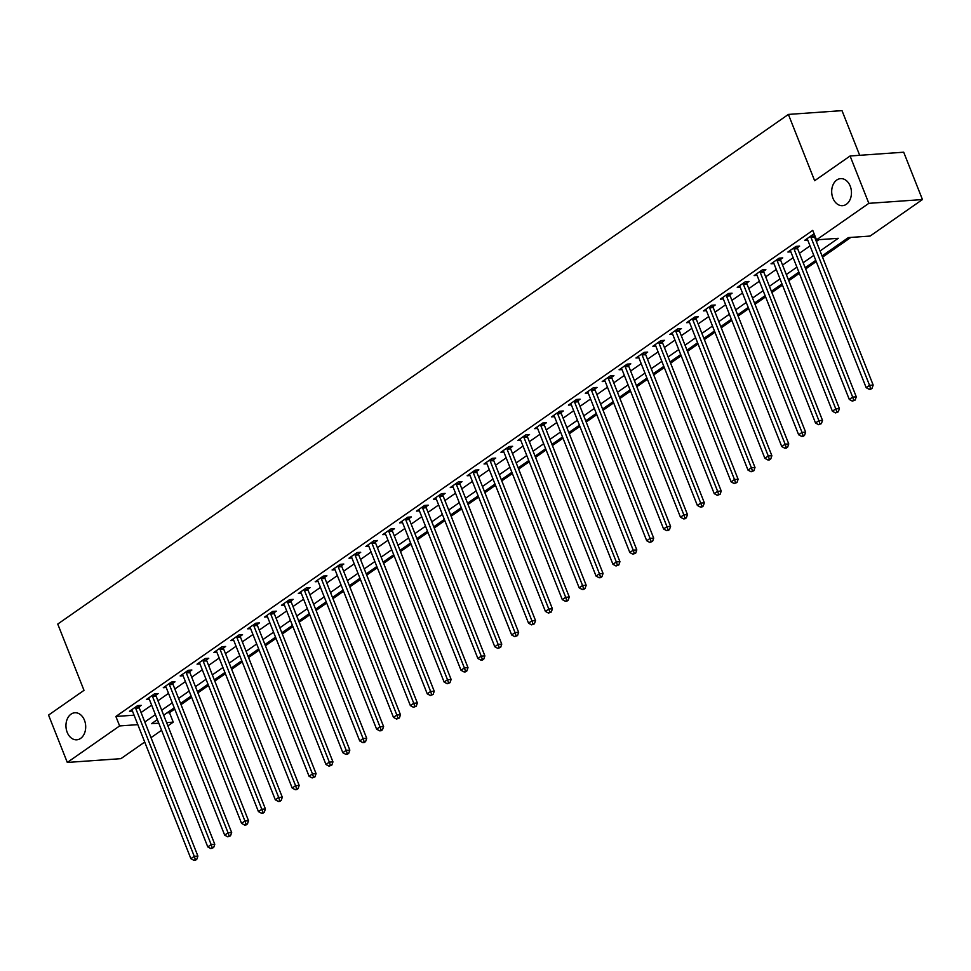 <?xml version="1.0" encoding="UTF-8"?>
<svg xmlns="http://www.w3.org/2000/svg" width="971" height="971" viewBox="0 0 971 971"><rect width="100%" height="100%" fill="white"/><g stroke="black" fill="none" stroke-linecap="round" stroke-linejoin="round"><path stroke-width="1.46" d="M84.465 720.251A13.558 9.868 86 0 1 76.77 739.805A13.558 9.868 86 0 1 67.181 732.304A13.558 9.868 86 0 1 74.864 712.763A13.558 9.868 86 0 1 84.465 720.251M850.22 186.116A13.558 9.868 86 0 1 842.525 205.67A13.558 9.868 86 0 1 832.924 198.169A13.558 9.868 86 0 1 840.619 178.628A13.558 9.868 86 0 1 850.22 186.116M859.687 155.311L842.003 110.633L788.391 114.42L57.75 624.062L84.004 690.357L48.55 715.081L67.302 762.441L119.627 725.932L137.833 724.645M788.391 114.42L814.645 180.715L850.086 155.991L903.698 152.204L922.45 199.553L870.113 236.062L848.387 237.592L822.049 255.956M167.036 712.848L169.488 712.678L174.731 709.024M181.031 704.63L191.615 697.251M197.902 692.857L208.498 685.465M214.785 681.084L225.381 673.692M231.668 669.298L242.265 661.919M248.552 657.525L259.136 650.145M265.435 645.751L276.019 638.372M282.318 633.978L292.902 626.598M299.202 622.205L309.785 614.813M316.085 610.431L326.669 603.04M332.956 598.646L343.552 591.266M349.839 586.872L360.435 579.493M366.722 575.099L377.306 567.719M383.606 563.326L394.19 555.946M400.489 551.552L411.073 544.161M417.372 539.779L427.956 532.387M434.255 527.993L444.839 520.614M451.139 516.22L461.723 508.84M468.01 504.447L478.606 497.067M484.893 492.673L495.489 485.294M501.776 480.9L512.36 473.508M518.66 469.127L529.244 461.735M535.543 457.341L546.127 449.961M552.426 445.568L563.01 438.188M569.309 433.794L579.893 426.415M586.181 422.021L596.777 414.641M603.064 410.248L613.66 402.856M619.947 398.474L630.531 391.082M636.83 386.701L647.414 379.309M653.714 374.915L664.298 367.536M670.597 363.142L681.181 355.762M687.48 351.368L698.064 343.989M704.363 339.595L714.947 332.203M721.235 327.822L731.831 320.43M738.118 316.048L748.714 308.657M755.001 304.263L765.585 296.883M771.884 292.489L782.468 285.11M788.768 280.716L799.351 273.337M805.651 268.943L816.235 261.551M822.534 257.169L850.839 237.422M169.488 712.678L173.239 722.145L167.898 725.871M161.599 730.265L151.015 737.657M144.715 742.038L120.914 758.654L67.302 762.441M820.082 250.979L838.24 238.308L816.502 239.849L812.751 230.37L115.877 716.464L134.083 715.178M141.062 712.52L151.646 705.14M157.945 700.746L168.529 693.367M174.829 688.973L185.412 681.581M191.712 677.2L202.296 669.808M208.595 665.426L219.179 658.035M225.466 653.641L236.062 646.261M242.349 641.867L252.946 634.488M259.233 630.094L269.817 622.714M276.116 618.321L286.7 610.929M292.999 606.547L303.583 599.156M309.883 594.774L320.466 587.382M326.766 582.988L337.35 575.609M343.649 571.215L354.233 563.835M360.52 559.442L371.116 552.062M377.403 547.668L387.999 540.277M394.287 535.895L404.871 528.503M411.17 524.122L421.754 516.73M428.053 512.336L438.637 504.956M444.936 500.563L455.52 493.183M461.82 488.789L472.404 481.41M478.691 477.016L489.287 469.624M495.574 465.243L506.17 457.851M512.457 453.469L523.041 446.077M529.341 441.684L539.925 434.304M546.224 429.91L556.808 422.531M563.107 418.137L573.691 410.757M579.99 406.364L590.574 398.972M596.874 394.59L607.458 387.198M613.745 382.817L624.341 375.425M630.628 371.031L641.224 363.652M647.511 359.258L658.095 351.878M664.395 347.484L674.979 340.105M681.278 335.711L691.862 328.319M698.161 323.938L708.745 316.546M715.044 312.164L725.628 304.773M731.916 300.379L742.512 292.999M748.799 288.605L759.395 281.226M765.682 276.832L776.278 269.453M782.565 265.059L793.149 257.667M799.449 253.285L810.032 245.894M816.332 241.512L818.966 239.667M814.39 234.496L812.885 234.594L804.789 240.25L807.714 240.043M797.434 247.654L799.631 246.112L796.002 246.379L787.906 252.023L790.831 251.817M780.55 259.427L782.747 257.898L779.118 258.152L771.023 263.796L773.96 263.59M763.667 271.2L765.864 269.671L762.247 269.926L754.139 275.582L757.077 275.363M746.784 282.974L748.981 281.444L745.364 281.699L737.256 287.355L740.193 287.149M729.901 294.747L732.098 293.218L728.481 293.473L720.373 299.129L723.31 298.922M713.017 306.533L715.214 304.991L711.597 305.246L703.49 310.902L706.427 310.696M696.146 318.306L698.343 316.764L694.714 317.031L686.606 322.675L689.544 322.469M679.263 330.079L681.46 328.55L677.831 328.805L669.735 334.449L672.66 334.242M662.38 341.853L664.577 340.323L660.948 340.578L652.852 346.234L655.777 346.016M645.497 353.626L647.693 352.097L644.064 352.352L635.969 358.008L638.906 357.801M628.613 365.399L630.81 363.87L627.193 364.125L619.085 369.781L622.023 369.575M611.73 377.185L613.927 375.643L610.31 375.898L602.202 381.554L605.139 381.348M594.847 388.958L597.044 387.417L593.427 387.684L585.319 393.328L588.256 393.121M577.963 400.732L580.16 399.202L576.543 399.457L568.436 405.101L571.373 404.895M561.092 412.505L563.289 410.976L559.66 411.231L551.564 416.887L554.49 416.668M544.209 424.278L546.406 422.749L542.777 423.004L534.681 428.66L537.606 428.454M527.326 436.052L529.523 434.523L525.894 434.777L517.798 440.433L520.735 440.227M510.443 447.837L512.639 446.296L509.022 446.551L500.915 452.207L503.852 452M493.559 459.611L495.756 458.069L492.139 458.336L484.031 463.98L486.969 463.774M476.676 471.384L478.873 469.855L475.256 470.11L467.148 475.754L470.085 475.547M459.793 483.157L461.99 481.628L458.373 481.883L450.265 487.539L453.202 487.321M442.91 494.931L445.119 493.402L441.489 493.656L433.382 499.312L436.319 499.106M426.038 506.704L428.235 505.175L424.606 505.43L416.51 511.086L419.436 510.88M409.155 518.49L411.352 516.948L407.723 517.203L399.627 522.859L402.552 522.653M392.272 530.263L394.469 528.722L390.84 528.989L382.744 534.633L385.681 534.426M375.389 542.036L377.585 540.507L373.969 540.762L365.861 546.406L368.798 546.2M358.505 553.81L360.702 552.281L357.085 552.535L348.977 558.191L351.915 557.973M341.622 565.583L343.819 564.054L340.202 564.309L332.094 569.965L335.031 569.759M324.739 577.357L326.936 575.827L323.319 576.082L315.211 581.738L318.148 581.532M307.868 589.142L310.065 587.601L306.435 587.856L298.34 593.512L301.265 593.305M290.984 600.915L293.181 599.374L289.552 599.641L281.456 605.285L284.382 605.079M274.101 612.689L276.298 611.16L272.669 611.414L264.573 617.058L267.511 616.852M257.218 624.462L259.415 622.933L255.798 623.188L247.69 628.844L250.627 628.625M240.335 636.236L242.532 634.706L238.915 634.961L230.807 640.617L233.744 640.411M223.451 648.009L225.648 646.48L222.031 646.735L213.923 652.391L216.861 652.184M206.568 659.795L208.765 658.253L205.148 658.508L197.04 664.164L199.977 663.958M189.685 671.568L191.882 670.026L188.265 670.293L180.157 675.937L183.094 675.731M172.814 683.341L175.011 681.812L171.381 682.067L163.286 687.711L166.211 687.504M155.93 695.115L158.127 693.585L154.498 693.84L146.403 699.496L149.328 699.278M139.047 706.888L141.244 705.359L137.615 705.614L129.519 711.27L132.457 711.063M850.086 155.991L868.839 203.34L922.45 199.553M115.877 716.464L119.627 725.932M816.502 239.849L868.839 203.34M144.813 721.999L155.396 714.607M161.696 710.214L172.28 702.834M178.579 698.44L189.163 691.061M195.462 686.667L206.046 679.287M212.346 674.894L222.929 667.502M229.217 663.12L239.813 655.728M246.1 651.347L256.696 643.955M262.983 639.561L273.567 632.182M279.866 627.788L290.45 620.408M296.75 616.015L307.334 608.635M313.633 604.241L324.217 596.849M330.516 592.468L341.1 585.076M347.387 580.694L357.983 573.303M364.271 568.909L374.867 561.529M381.154 557.136L391.738 549.756M398.037 545.362L408.621 537.983M414.92 533.589L425.504 526.197M431.804 521.815L442.388 514.424M448.687 510.042L459.271 502.65M465.57 498.257L476.154 490.877M482.441 486.483L493.037 479.104M499.325 474.71L509.921 467.33M516.208 462.936L526.792 455.545M533.091 451.163L543.675 443.771M549.974 439.39L560.558 431.998M566.858 427.604L577.442 420.225M583.741 415.831L594.325 408.451M600.612 404.057L611.208 396.678M617.495 392.284L628.091 384.892M634.379 380.511L644.975 373.119M651.262 368.737L661.846 361.346M668.145 356.952L678.729 349.572M685.028 345.178L695.612 337.799M701.912 333.405L712.496 326.025M718.795 321.632L729.379 314.24M735.666 309.858L746.262 302.466M752.549 298.085L763.145 290.693M769.433 286.299L780.016 278.92M786.316 274.526L796.9 267.146M803.199 262.753L813.783 255.373M157.375 719.596L151.512 723.686L158.795 723.164M166.599 722.618L173.239 722.145M815.761 260.349L805.165 267.741M798.878 272.123L788.294 279.514M781.995 283.896L771.411 291.288M765.112 295.682L754.528 303.061M748.228 307.455L737.644 314.835M731.345 319.228L720.761 326.608M714.462 331.002L703.878 338.394M697.591 342.775L686.995 350.167M680.707 354.549L670.111 361.94M663.824 366.334L653.24 373.714M646.941 378.107L636.357 385.487M630.058 389.881L619.474 397.26M613.174 401.654L602.59 409.046M596.291 413.428L585.707 420.819M579.42 425.201L568.824 432.593M562.537 436.986L551.941 444.366M545.653 448.76L535.07 456.139M528.77 460.533L518.186 467.913M511.887 472.307L501.303 479.698M495.004 484.08L484.42 491.472M478.12 495.853L467.537 503.245M461.237 507.639L450.653 515.018M444.366 519.412L433.77 526.792M427.483 531.186L416.887 538.565M410.599 542.959L400.016 550.351M393.716 554.732L383.132 562.124M376.833 566.506L366.249 573.897M359.95 578.291L349.366 585.671M343.066 590.065L332.483 597.444M326.195 601.838L315.599 609.218M309.312 613.611L298.716 621.003M292.429 625.385L281.845 632.776M275.546 637.158L264.962 644.55M258.662 648.944L248.078 656.323M241.779 660.717L231.195 668.097M224.896 672.49L214.312 679.87M208.012 684.264L197.429 691.655M191.141 696.037L180.545 703.429M174.258 707.81L163.662 715.202M810.688 236.135L810.712 236.414A2.112 1.541 -94 0 0 810.894 237.191L869.543 385.317L866.168 387.672L807.52 239.546A2.112 1.541 -94 0 0 807.144 238.915L806.986 238.72M814.183 234.509L814.341 236.159A2.112 1.541 -94 0 0 814.523 236.936L873.172 385.062L869.543 385.317L870.599 388.412L869.239 389.347L870.696 389.25L872.043 388.303L870.599 388.412M872.043 388.303L873.172 385.062M866.168 387.672L869.239 389.347M793.805 247.908L793.829 248.2A2.112 1.541 -94 0 0 794.011 248.964L852.659 397.09L849.285 399.445L790.637 251.319A2.112 1.541 -94 0 0 790.26 250.688L790.103 250.494M797.3 246.282L797.458 247.933A2.112 1.541 -94 0 0 797.64 248.71L856.288 396.836L852.659 397.09L853.715 400.186L852.356 401.132L855.16 400.088L853.715 400.186M855.16 400.088L856.288 396.836M849.285 399.445L852.356 401.132M776.921 259.682L776.958 259.973A2.112 1.541 -94 0 0 777.14 260.75L835.776 408.864L832.402 411.219L773.753 263.105A2.112 1.541 -94 0 0 773.377 262.461L773.219 262.267M780.429 258.055L780.575 259.718A2.112 1.541 -94 0 0 780.757 260.483L839.405 408.609L835.776 408.864L836.832 411.959L835.485 412.906L838.276 411.862L836.832 411.959M838.276 411.862L839.405 408.609M832.402 411.219L835.485 412.906M760.05 271.455L760.075 271.746A2.112 1.541 -94 0 0 760.257 272.523L818.905 420.649L815.519 423.004L756.882 274.878A2.112 1.541 -94 0 0 756.494 274.235L756.336 274.04M763.546 269.829L763.692 271.492A2.112 1.541 -94 0 0 763.874 272.268L822.522 420.382L818.905 420.649L819.949 423.732L818.602 424.679L821.393 423.635L819.949 423.732M821.393 423.635L822.522 420.382M815.519 423.004L818.602 424.679M743.167 283.229L743.191 283.52A2.112 1.541 -94 0 0 743.373 284.297L802.022 432.423L798.648 434.777L739.999 286.651A2.112 1.541 -94 0 0 739.623 286.008L739.453 285.814M746.663 281.602L746.808 283.265A2.112 1.541 -94 0 0 746.99 284.042L805.639 432.168L802.022 432.423L803.066 435.506L801.718 436.452L803.163 436.355L804.51 435.409L803.066 435.506M804.51 435.409L805.639 432.168M798.648 434.777L801.718 436.452M726.284 295.002L726.308 295.293A2.112 1.541 -94 0 0 726.49 296.07L785.138 444.196L781.764 446.551L723.116 298.425A2.112 1.541 -94 0 0 722.74 297.781L722.57 297.599M729.779 293.388L729.925 295.038A2.112 1.541 -94 0 0 730.107 295.815L788.755 443.941L785.138 444.196L786.182 447.291L784.835 448.226L786.279 448.129L787.639 447.182L786.182 447.291M787.639 447.182L788.755 443.941M781.764 446.551L784.835 448.226M709.4 306.787L709.425 307.067A2.112 1.541 -94 0 0 709.607 307.843L768.255 455.969L764.881 458.324L706.233 310.198A2.112 1.541 -94 0 0 705.856 309.567L705.686 309.373M712.896 305.161L713.054 306.812A2.112 1.541 -94 0 0 713.236 307.589L771.872 455.715L768.255 455.969L769.299 459.065L767.952 459.999L769.396 459.902L770.756 458.955L769.299 459.065M770.756 458.955L771.872 455.715M764.881 458.324L767.952 459.999M692.517 318.561L692.541 318.852A2.112 1.541 -94 0 0 692.724 319.617L751.372 467.743L747.998 470.098L689.349 321.971A2.112 1.541 -94 0 0 688.973 321.34L688.803 321.146M696.013 316.934L696.171 318.585A2.112 1.541 -94 0 0 696.353 319.362L755.001 467.488L751.372 467.743L752.416 470.838L751.068 471.785L753.872 470.741L752.416 470.838M753.872 470.741L755.001 467.488M747.998 470.098L751.068 471.785M675.634 330.334L675.658 330.625A2.112 1.541 -94 0 0 675.84 331.402L734.489 479.516L731.114 481.871L672.466 333.757A2.112 1.541 -94 0 0 672.09 333.114L671.932 332.919M679.13 328.708L679.287 330.371A2.112 1.541 -94 0 0 679.469 331.135L738.118 479.261L734.489 479.516L735.545 482.611L734.185 483.558L736.989 482.514L735.545 482.611M736.989 482.514L738.118 479.261M731.114 481.871L734.185 483.558M658.751 342.108L658.775 342.399A2.112 1.541 -94 0 0 658.969 343.176L717.605 491.302L714.231 493.656L655.583 345.53A2.112 1.541 -94 0 0 655.207 344.887L655.049 344.693M662.258 340.481L662.404 342.144A2.112 1.541 -94 0 0 662.586 342.921L721.235 491.035L717.605 491.302L718.661 494.385L717.302 495.331L720.106 494.288L718.661 494.385M720.106 494.288L721.235 491.035M714.231 493.656L717.302 495.331M641.867 353.881L641.904 354.172A2.112 1.541 -94 0 0 642.086 354.949L700.722 503.075L697.348 505.43L638.7 357.304A2.112 1.541 -94 0 0 638.323 356.66L638.165 356.466M645.375 352.255L645.521 353.917A2.112 1.541 -94 0 0 645.703 354.694L704.351 502.82L700.722 503.075L701.778 506.158L700.431 507.105L701.875 507.008L703.222 506.061L701.778 506.158M703.222 506.061L704.351 502.82M697.348 505.43L700.431 507.105M624.996 365.654L625.021 365.946A2.112 1.541 -94 0 0 625.203 366.722L683.851 514.848L680.465 517.203L621.828 369.077A2.112 1.541 -94 0 0 621.44 368.434L621.282 368.252M628.492 364.04L628.638 365.691A2.112 1.541 -94 0 0 628.82 366.468L687.468 514.594L683.851 514.848L684.895 517.944L683.548 518.878L684.992 518.781L686.339 517.834L684.895 517.944M686.339 517.834L687.468 514.594M680.465 517.203L683.548 518.878M608.113 377.44L608.137 377.719A2.112 1.541 -94 0 0 608.319 378.496L666.968 526.622L663.594 528.977L604.945 380.85A2.112 1.541 -94 0 0 604.569 380.219L604.399 380.025M611.609 375.813L611.754 377.464A2.112 1.541 -94 0 0 611.936 378.241L670.585 526.367L666.968 526.622L668.012 529.717L666.664 530.652L668.109 530.554L669.468 529.608L668.012 529.717M669.468 529.608L670.585 526.367M663.594 528.977L666.664 530.652M591.23 389.213L591.254 389.505A2.112 1.541 -94 0 0 591.436 390.269L650.085 538.395L646.71 540.75L588.062 392.624A2.112 1.541 -94 0 0 587.686 391.993L587.516 391.799M594.725 387.587L594.871 389.237A2.112 1.541 -94 0 0 595.053 390.014L653.701 538.14L650.085 538.395L651.128 541.49L649.781 542.437L652.585 541.381L651.128 541.49M652.585 541.381L653.701 538.14M646.71 540.75L649.781 542.437M574.346 400.987L574.371 401.278A2.112 1.541 -94 0 0 574.553 402.055L633.201 550.169L629.827 552.523L571.179 404.409A2.112 1.541 -94 0 0 570.802 403.766L570.632 403.572M577.842 399.36L578 401.023A2.112 1.541 -94 0 0 578.182 401.788L636.818 549.914L633.201 550.169L634.245 553.264L632.898 554.21L635.702 553.167L634.245 553.264M635.702 553.167L636.818 549.914M629.827 552.523L632.898 554.21M557.463 412.76L557.488 413.051A2.112 1.541 -94 0 0 557.67 413.828L616.318 561.954L612.944 564.309L554.295 416.183A2.112 1.541 -94 0 0 553.919 415.539L553.761 415.345M560.959 411.134L561.117 412.796A2.112 1.541 -94 0 0 561.299 413.573L619.947 561.687L616.318 561.954L617.374 565.037L616.015 565.984L618.818 564.94L617.374 565.037M618.818 564.94L619.947 561.687M612.944 564.309L616.015 565.984M540.58 424.533L540.604 424.825A2.112 1.541 -94 0 0 540.786 425.601L599.435 573.727L596.06 576.082L537.412 427.956A2.112 1.541 -94 0 0 537.036 427.313L536.878 427.119M544.076 422.907L544.233 424.57A2.112 1.541 -94 0 0 544.415 425.347L603.064 573.473L599.435 573.727L600.491 576.81L599.131 577.757L600.588 577.66L601.935 576.713L600.491 576.81M601.935 576.713L603.064 573.473M596.06 576.082L599.131 577.757M523.697 436.307L523.733 436.598A2.112 1.541 -94 0 0 523.915 437.375L582.551 585.501L579.177 587.856L520.529 439.729A2.112 1.541 -94 0 0 520.153 439.086L519.995 438.904M527.204 434.692L527.35 436.343A2.112 1.541 -94 0 0 527.532 437.12L586.181 585.246L582.551 585.501L583.607 588.596L582.26 589.531L583.705 589.433L585.052 588.487L583.607 588.596M585.052 588.487L586.181 585.246M579.177 587.856L582.26 589.531M506.826 448.092L506.85 448.371A2.112 1.541 -94 0 0 507.032 449.148L565.68 597.274L562.294 599.629L503.658 451.503A2.112 1.541 -94 0 0 503.269 450.872L503.112 450.678M510.321 446.466L510.467 448.117A2.112 1.541 -94 0 0 510.649 448.893L569.297 597.019L565.68 597.274L566.724 600.369L565.377 601.304L566.821 601.207L568.169 600.26L566.724 600.369M568.169 600.26L569.297 597.019M562.294 599.629L565.377 601.304M489.942 459.866L489.967 460.157A2.112 1.541 -94 0 0 490.149 460.922L548.797 609.048L545.411 611.402L486.774 463.276A2.112 1.541 -94 0 0 486.398 462.645L486.228 462.451M493.438 458.239L493.584 459.89A2.112 1.541 -94 0 0 493.766 460.667L552.414 608.793L548.797 609.048L549.841 612.143L548.494 613.089L551.285 612.033L549.841 612.143M551.285 612.033L552.414 608.793M545.411 611.402L548.494 613.089M473.059 471.639L473.083 471.93A2.112 1.541 -94 0 0 473.265 472.707L531.914 620.821L528.54 623.176L469.891 475.062A2.112 1.541 -94 0 0 469.515 474.418L469.345 474.224M476.555 470.013L476.7 471.675A2.112 1.541 -94 0 0 476.882 472.44L535.531 620.566L531.914 620.821L532.958 623.916L531.61 624.863L534.414 623.819L532.958 623.916M534.414 623.819L535.531 620.566M528.54 623.176L531.61 624.863M456.176 483.412L456.2 483.704A2.112 1.541 -94 0 0 456.382 484.48L515.031 632.594L511.656 634.961L453.008 486.835A2.112 1.541 -94 0 0 452.632 486.192L452.462 485.998M459.671 481.786L459.829 483.449A2.112 1.541 -94 0 0 460.011 484.226L518.648 632.339L515.031 632.594L516.074 635.689L514.727 636.636L517.531 635.592L516.074 635.689M517.531 635.592L518.648 632.339M511.656 634.961L514.727 636.636M439.293 495.186L439.317 495.477A2.112 1.541 -94 0 0 439.499 496.254L498.147 644.38L494.773 646.735L436.125 498.609A2.112 1.541 -94 0 0 435.748 497.965L435.578 497.771M442.788 493.559L442.946 495.222A2.112 1.541 -94 0 0 443.128 495.999L501.764 644.125L498.147 644.38L499.191 647.463L497.844 648.41L500.648 647.366L499.191 647.463M500.648 647.366L501.764 644.125M494.773 646.735L497.844 648.41M422.409 506.959L422.434 507.25A2.112 1.541 -94 0 0 422.616 508.027L481.264 656.153L477.89 658.508L419.241 510.382A2.112 1.541 -94 0 0 418.865 509.739L418.707 509.557M425.905 505.345L426.063 506.996A2.112 1.541 -94 0 0 426.245 507.772L484.893 655.898L481.264 656.153L482.32 659.248L480.961 660.183L482.417 660.086L483.764 659.139L482.32 659.248M483.764 659.139L484.893 655.898M477.89 658.508L480.961 660.183M405.526 518.745L405.55 519.024A2.112 1.541 -94 0 0 405.744 519.801L464.381 667.927L461.007 670.281L402.358 522.155A2.112 1.541 -94 0 0 401.982 521.524L401.824 521.33M409.034 517.118L409.179 518.769A2.112 1.541 -94 0 0 409.361 519.546L468.01 667.672L464.381 667.927L465.437 671.022L464.077 671.956L465.534 671.859L466.881 670.912L465.437 671.022M466.881 670.912L468.01 667.672M461.007 670.281L464.077 671.956M388.643 530.518L388.679 530.809A2.112 1.541 -94 0 0 388.861 531.574L447.497 679.7L444.123 682.055L385.475 533.929A2.112 1.541 -94 0 0 385.099 533.297L384.941 533.103M392.15 528.892L392.296 530.542A2.112 1.541 -94 0 0 392.478 531.319L451.127 679.445L447.497 679.7L448.553 682.795L447.206 683.742L449.998 682.686L448.553 682.795M449.998 682.686L451.127 679.445M444.123 682.055L447.206 683.742M371.772 542.291L371.796 542.583A2.112 1.541 -94 0 0 371.978 543.359L430.626 691.473L427.24 693.828L368.604 545.714A2.112 1.541 -94 0 0 368.215 545.071L368.058 544.877M375.267 540.665L375.413 542.328A2.112 1.541 -94 0 0 375.595 543.092L434.243 691.218L430.626 691.473L431.67 694.568L430.323 695.515L433.115 694.471L431.67 694.568M433.115 694.471L434.243 691.218M427.24 693.828L430.323 695.515M354.888 554.065L354.913 554.356A2.112 1.541 -94 0 0 355.095 555.133L413.743 703.247L410.369 705.614L351.72 557.488A2.112 1.541 -94 0 0 351.344 556.844L351.174 556.65M358.384 552.438L358.53 554.101A2.112 1.541 -94 0 0 358.712 554.878L417.36 702.992L413.743 703.247L414.787 706.342L413.44 707.289L416.243 706.245L414.787 706.342M416.243 706.245L417.36 702.992M410.369 705.614L413.44 707.289M338.005 565.838L338.029 566.129A2.112 1.541 -94 0 0 338.211 566.906L396.86 715.032L393.486 717.387L334.837 569.261A2.112 1.541 -94 0 0 334.461 568.618L334.291 568.423M341.501 564.212L341.646 565.875A2.112 1.541 -94 0 0 341.828 566.651L400.477 714.777L396.86 715.032L397.904 718.115L396.556 719.062L399.36 718.018L397.904 718.115M399.36 718.018L400.477 714.777M393.486 717.387L396.556 719.062M321.122 577.611L321.146 577.903A2.112 1.541 -94 0 0 321.328 578.68L379.977 726.806L376.602 729.16L317.954 581.034A2.112 1.541 -94 0 0 317.578 580.391L317.408 580.209M324.617 575.997L324.775 577.648A2.112 1.541 -94 0 0 324.957 578.425L383.594 726.551L379.977 726.806L381.02 729.901L379.673 730.835L381.118 730.738L382.477 729.791L381.02 729.901M382.477 729.791L383.594 726.551M376.602 729.16L379.673 730.835M304.239 589.397L304.263 589.676A2.112 1.541 -94 0 0 304.445 590.453L363.093 738.579L359.719 740.934L301.071 592.808A2.112 1.541 -94 0 0 300.694 592.176L300.537 591.982M307.734 587.771L307.892 589.421A2.112 1.541 -94 0 0 308.074 590.198L366.722 738.324L363.093 738.579L364.149 741.674L362.79 742.609L364.246 742.512L365.594 741.565L364.149 741.674M365.594 741.565L366.722 738.324M359.719 740.934L362.79 742.609M287.355 601.17L287.38 601.45A2.112 1.541 -94 0 0 287.562 602.226L346.21 750.352L342.836 752.707L284.187 604.581A2.112 1.541 -94 0 0 283.811 603.95L283.653 603.756M290.851 599.544L291.009 601.195A2.112 1.541 -94 0 0 291.191 601.971L349.839 750.098L346.21 750.352L347.266 753.447L345.907 754.394L347.363 754.285L348.71 753.338L347.266 753.447M348.71 753.338L349.839 750.098M342.836 752.707L345.907 754.394M270.472 612.944L270.508 613.235A2.112 1.541 -94 0 0 270.691 614.012L329.327 762.126L325.953 764.48L267.304 616.367A2.112 1.541 -94 0 0 266.928 615.723L266.77 615.529M273.98 611.317L274.125 612.98A2.112 1.541 -94 0 0 274.308 613.745L332.956 761.871L329.327 762.126L330.383 765.221L329.035 766.168L331.827 765.124L330.383 765.221M331.827 765.124L332.956 761.871M325.953 764.48L329.035 766.168M253.601 624.717L253.625 625.008A2.112 1.541 -94 0 0 253.807 625.785L312.456 773.899L309.069 776.266L250.433 628.14A2.112 1.541 -94 0 0 250.045 627.497L249.887 627.302M257.097 623.091L257.242 624.754A2.112 1.541 -94 0 0 257.424 625.53L316.073 773.644L312.456 773.899L313.499 776.994L312.152 777.941L314.944 776.897L313.499 776.994M314.944 776.897L316.073 773.644M309.069 776.266L312.152 777.941M236.718 636.49L236.742 636.782A2.112 1.541 -94 0 0 236.924 637.559L295.572 785.685L292.186 788.039L233.55 639.913A2.112 1.541 -94 0 0 233.174 639.27L233.004 639.076M240.213 634.864L240.359 636.527A2.112 1.541 -94 0 0 240.541 637.304L299.189 785.43L295.572 785.685L296.616 788.768L295.269 789.714L296.713 789.617L298.061 788.67L296.616 788.768M298.061 788.67L299.189 785.43M292.186 788.039L295.269 789.714M219.834 648.264L219.859 648.555A2.112 1.541 -94 0 0 220.041 649.332L278.689 797.458L275.315 799.813L216.667 651.687A2.112 1.541 -94 0 0 216.29 651.043L216.12 650.861M223.33 646.65L223.476 648.3A2.112 1.541 -94 0 0 223.658 649.077L282.306 797.203L278.689 797.458L279.733 800.553L278.386 801.488L279.83 801.391L281.189 800.444L279.733 800.553M281.189 800.444L282.306 797.203M275.315 799.813L278.386 801.488M202.951 660.049L202.975 660.329A2.112 1.541 -94 0 0 203.157 661.105L261.806 809.231L258.432 811.586L199.783 663.46A2.112 1.541 -94 0 0 199.407 662.829L199.237 662.635M206.447 658.423L206.605 660.074A2.112 1.541 -94 0 0 206.787 660.85L265.423 808.977L261.806 809.231L262.85 812.326L261.502 813.261L262.947 813.164L264.306 812.217L262.85 812.326M264.306 812.217L265.423 808.977M258.432 811.586L261.502 813.261M186.068 671.823L186.092 672.102A2.112 1.541 -94 0 0 186.274 672.879L244.923 821.005L241.548 823.359L182.9 675.233A2.112 1.541 -94 0 0 182.524 674.602L182.354 674.408M189.563 670.196L189.721 671.847A2.112 1.541 -94 0 0 189.903 672.624L248.54 820.75L244.923 821.005L245.966 824.1L244.619 825.047L246.076 824.937L247.423 823.991L245.966 824.1M247.423 823.991L248.54 820.75M241.548 823.359L244.619 825.047M169.185 683.596L169.209 683.887A2.112 1.541 -94 0 0 169.391 684.664L228.039 832.778L224.665 835.133L166.017 687.019A2.112 1.541 -94 0 0 165.64 686.376L165.483 686.181M172.68 681.97L172.838 683.633A2.112 1.541 -94 0 0 173.02 684.397L231.668 832.523L228.039 832.778L229.095 835.873L227.736 836.82L230.54 835.776L229.095 835.873M230.54 835.776L231.668 832.523M224.665 835.133L227.736 836.82M152.301 695.37L152.326 695.661A2.112 1.541 -94 0 0 152.508 696.438L211.156 844.552L207.782 846.918L149.133 698.792A2.112 1.541 -94 0 0 148.757 698.149L148.599 697.955M155.809 693.743L155.955 695.406A2.112 1.541 -94 0 0 156.137 696.183L214.785 844.297L211.156 844.552L212.212 847.647L210.853 848.593L213.656 847.549L212.212 847.647M213.656 847.549L214.785 844.297M207.782 846.918L210.853 848.593M135.418 707.143L135.454 707.434A2.112 1.541 -94 0 0 135.637 708.211L194.273 856.337L190.899 858.692L132.25 710.566A2.112 1.541 -94 0 0 131.874 709.922L131.716 709.728M138.926 705.516L139.071 707.179A2.112 1.541 -94 0 0 139.254 707.956L197.902 856.082L194.273 856.337L195.329 859.42L193.982 860.367L195.426 860.27L196.773 859.323L195.329 859.42M196.773 859.323L197.902 856.082M190.899 858.692L193.982 860.367M810.712 236.414L814.341 236.159M810.894 237.191L814.523 236.936M793.829 248.2L797.458 247.933M794.011 248.964L797.64 248.71M776.958 259.973L780.575 259.718M777.14 260.75L780.757 260.483M760.075 271.746L763.692 271.492M760.257 272.523L763.874 272.268M743.191 283.52L746.808 283.265M743.373 284.297L746.99 284.042M726.308 295.293L729.925 295.038M726.49 296.07L730.107 295.815M709.425 307.067L713.054 306.812M709.607 307.843L713.236 307.589M692.541 318.852L696.171 318.585M692.724 319.617L696.353 319.362M675.658 330.625L679.287 330.371M675.84 331.402L679.469 331.135M658.775 342.399L662.404 342.144M658.969 343.176L662.586 342.921M641.904 354.172L645.521 353.917M642.086 354.949L645.703 354.694M625.021 365.946L628.638 365.691M625.203 366.722L628.82 366.468M608.137 377.719L611.754 377.464M608.319 378.496L611.936 378.241M591.254 389.505L594.871 389.237M591.436 390.269L595.053 390.014M574.371 401.278L578 401.023M574.553 402.055L578.182 401.788M557.488 413.051L561.117 412.796M557.67 413.828L561.299 413.573M540.604 424.825L544.233 424.57M540.786 425.601L544.415 425.347M523.733 436.598L527.35 436.343M523.915 437.375L527.532 437.12M506.85 448.371L510.467 448.117M507.032 449.148L510.649 448.893M489.967 460.157L493.584 459.89M490.149 460.922L493.766 460.667M473.083 471.93L476.7 471.675M473.265 472.707L476.882 472.44M456.2 483.704L459.829 483.449M456.382 484.48L460.011 484.226M439.317 495.477L442.946 495.222M439.499 496.254L443.128 495.999M422.434 507.25L426.063 506.996M422.616 508.027L426.245 507.772M405.55 519.024L409.179 518.769M405.744 519.801L409.361 519.546M388.679 530.809L392.296 530.542M388.861 531.574L392.478 531.319M371.796 542.583L375.413 542.328M371.978 543.359L375.595 543.092M354.913 554.356L358.53 554.101M355.095 555.133L358.712 554.878M338.029 566.129L341.646 565.875M338.211 566.906L341.828 566.651M321.146 577.903L324.775 577.648M321.328 578.68L324.957 578.425M304.263 589.676L307.892 589.421M304.445 590.453L308.074 590.198M287.38 601.45L291.009 601.195M287.562 602.226L291.191 601.971M270.508 613.235L274.125 612.98M270.691 614.012L274.308 613.745M253.625 625.008L257.242 624.754M253.807 625.785L257.424 625.53M236.742 636.782L240.359 636.527M236.924 637.559L240.541 637.304M219.859 648.555L223.476 648.3M220.041 649.332L223.658 649.077M202.975 660.329L206.605 660.074M203.157 661.105L206.787 660.85M186.092 672.102L189.721 671.847M186.274 672.879L189.903 672.624M169.209 683.887L172.838 683.633M169.391 684.664L173.02 684.397M152.326 695.661L155.955 695.406M152.508 696.438L156.137 696.183M135.454 707.434L139.071 707.179M135.637 708.211L139.254 707.956"/></g></svg>
